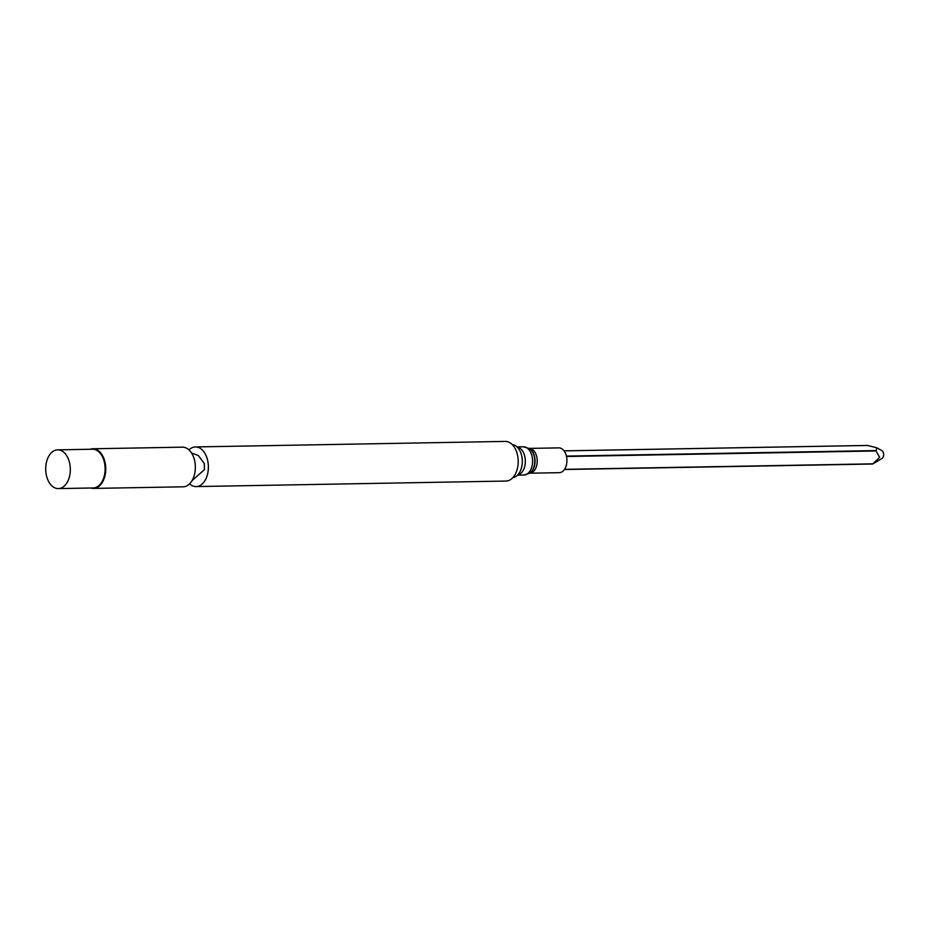 <?xml version="1.0" encoding="UTF-8"?>
<svg xmlns="http://www.w3.org/2000/svg" width="930" height="930" viewBox="0 0 930 930"><rect width="100%" height="100%" fill="white"/><g stroke="black" fill="none" stroke-linecap="round" stroke-linejoin="round"><path stroke-width="1.4" d="M529.24 448.4L558.825 447.876A12.404 7.882 89 0 1 566.916 460.141A12.404 7.882 89 0 1 559.267 472.684L529.682 473.207A12.404 7.882 89 0 0 537.226 460.664A12.404 7.882 89 0 0 529.24 448.411M512.302 444.621A16.542 10.509 89 0 1 520.149 451.294A16.542 10.509 89 0 1 520.486 470.65A16.542 10.509 89 0 1 512.895 477.601M188.976 449.922A19.821 12.59 89 0 1 195.44 446.935L505.257 441.413A19.821 12.59 89 0 1 518.208 461.013A19.821 12.59 89 0 1 505.967 481.054L196.149 486.576A19.821 12.59 89 0 1 189.581 483.833M195.44 446.935A19.821 12.59 89 0 1 200.973 448.83A19.821 12.59 89 0 1 208.378 466.535A19.821 12.59 89 0 1 201.612 484.495A19.821 12.59 89 0 1 196.149 486.576M90.14 449.271A19.821 12.59 89 0 1 92.802 448.772L182.408 447.167A19.821 12.59 89 0 1 195.346 466.767A19.821 12.59 89 0 1 183.117 486.809L93.511 488.413A19.821 12.59 89 0 1 90.826 488.006M92.802 448.772A19.821 12.59 89 0 1 105.741 468.371A19.821 12.59 89 0 1 93.511 488.413M57.66 449.853L92.465 449.225A19.379 12.299 89 0 1 105.113 468.383A19.379 12.299 89 0 1 93.151 487.971L58.358 488.587A19.379 12.299 89 0 1 46.5 462.059A19.379 12.299 89 0 1 57.66 449.853A19.379 12.299 89 0 1 70.32 468.999A19.379 12.299 89 0 1 58.358 488.587M564.417 469.499L872.677 464L879.664 457.304L876.037 450.969L876.804 447.818L867.69 445.458L564.08 450.876M564.522 469.336L872.921 463.838L881.977 458.478A4.208 2.674 -91 0 0 883.5 456.095A4.208 2.674 -91 0 0 881.838 450.573L876.804 447.818M529.333 448.469A13.125 8.335 89 0 1 529.542 448.586A13.125 8.335 89 0 1 535.052 460.71A13.125 8.335 89 0 1 529.972 473.021A13.125 8.335 89 0 1 529.775 473.149M529.135 448.341A13.392 8.51 89 0 1 534.762 460.71A13.392 8.51 89 0 1 529.577 473.277L523.869 475.032A14.113 8.963 89 0 0 532.588 460.757A14.113 8.963 89 0 0 523.369 446.795L529.542 448.586M517.115 446.993A14.113 8.963 89 0 1 525.322 460.885A14.113 8.963 89 0 1 517.615 475.056M875.921 450.573L566.417 456.095M876.037 450.969L566.51 456.491M517.522 475.137L523.869 475.032M517.022 446.912L523.369 446.795M191.999 480.694L204.426 469.65L204.286 463.454L198.381 455.572L191.51 452.968M872.631 464.024L564.394 469.522M867.504 445.447L564.068 450.852"/></g></svg>

